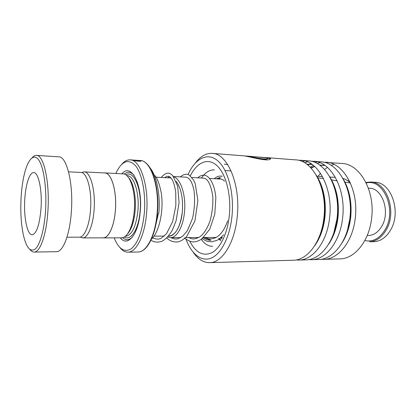 <?xml version="1.0" encoding="UTF-8"?>
<svg xmlns="http://www.w3.org/2000/svg" width="416" height="416" viewBox="0 0 416 416"><rect width="100%" height="100%" fill="white"/><g stroke="black" fill="none" stroke-linecap="round" stroke-linejoin="round"><path stroke-width="0.62" d="M80.096 237.104L82.685 237.926C87.755 238.035 92.934 225.956 94.058 210.205C95.732 190.549 90.397 171.304 84.042 171.865L81.676 172.578M103.033 237.843L103.308 237.843C108.701 237.942 114.176 226.086 115.336 210.631C117.068 191.35 111.379 172.437 104.624 172.957L84.297 171.881M168.449 236.101C174.663 236.917 181.1 226.112 182.343 211.744C180.331 226.803 175.921 234.92 169.104 236.09L168.797 236.09M173.794 176.852C180.892 179.046 186.186 195.707 184.486 212.03C183.217 226.564 176.868 237.734 170.524 237.645L167.617 237.047M127.405 234.042C131.451 229.622 134.03 221.868 135.138 210.782C136.36 197.226 133.5 182.957 128.778 177.949M121.358 237.827L121.649 237.827C127.322 237.926 133.058 226.242 134.254 211.021C136.042 192.031 130.031 173.378 122.923 173.867L104.9 172.91M120.359 237.832C127.608 247.494 138.486 234.53 140.213 211.656C142.896 184.512 131.076 162.313 121.924 173.815M134.061 175.318C130.858 171.72 127.582 171.304 124.233 174.08M114.208 237.858C118.773 249.158 124.436 252.808 131.196 248.799C137.972 243.126 142.345 231.296 144.305 213.309C145.99 194.054 142.184 174.023 135.678 165.87C128.414 158.272 121.779 160.81 115.783 173.488M121.846 164.18C124.405 161.231 127.098 159.786 129.927 159.843C140.26 159.198 149.23 186.02 146.552 213.621C144.768 235.628 136.318 252.236 128.097 252.174C125.112 252.257 122.351 250.682 119.813 247.452M102.414 237.843L103.314 237.905C108.711 238.009 114.197 226.127 115.357 210.642C117.099 191.318 111.394 172.37 104.624 172.895L104.005 172.926M134.784 160.165L140.764 160.67L134.779 160.243M136.968 160.311L132.964 160.051C130.978 159.931 138.46 161.408 140.14 160.961L135.351 160.488L141.149 160.774L140.977 161.138C138.705 161.725 129.615 159.744 132.059 159.983L132.803 160.035M122.678 237.682C125.887 240.614 129.178 240.365 132.553 236.928M167.445 177.778L169.53 176.753M176.202 181.386C181.178 188.235 183.222 198.354 182.333 211.739C183.232 198.307 181.178 188.167 176.176 181.324M170.934 177.96L169.785 177.902M140.416 160.852L140.384 161.138M140.135 161.023L141.128 161.091L141.149 160.774M21.128 196.966C20.342 210.683 21.013 222.992 23.13 233.88C26.083 247.369 30.118 252.429 35.235 249.059C39.983 244.956 44.273 229.762 45.505 211.229C46.946 189.972 44.008 168.08 39.042 160.451C34.076 152.708 28.007 159.089 24.419 173.805C22.766 180.632 21.668 188.354 21.128 196.966M32.157 157.747C33.514 156.156 34.908 155.366 36.327 155.381C43.737 154.44 50.019 182.494 47.861 211.562C46.4 234.744 40.16 252.19 34.268 252.054C32.739 252.127 31.288 251.269 29.916 249.491M41.007 208.598C42.354 190.091 38.428 171.98 33.628 172.583C29.51 172.385 25.631 184.569 24.788 199.108C23.546 216.892 27.196 235.305 32.302 234.749C36.66 233.511 39.562 224.791 41.007 208.598M68.562 171.818L80.839 172.463C86.996 171.902 92.144 190.762 90.522 210.012C89.43 225.441 84.417 237.286 79.508 237.177L79.258 237.177M36.629 155.402L58.625 156.827C66.7 155.964 73.596 183.503 71.328 211.988C69.8 234.707 63.06 251.82 56.638 251.701L56.3 251.706M373.266 241.717L373.771 241.712C380.609 241.363 386.256 237.39 390.718 229.798C401.658 211.635 391.009 181.73 374.722 182.296L370.885 182.068M364.816 240.573C372.965 242.216 379.792 238.462 385.315 229.32C397.072 209.685 383.245 178.152 366.226 183.024M365.966 182.489L370.386 182.042C386.625 181.464 397.244 211.52 386.324 229.783C381.878 237.416 376.246 241.405 369.429 241.758L373.771 241.712M368.378 188.183L369.221 188.23C382.132 187.725 390.525 211.463 381.966 225.945C378.435 232.076 373.937 235.269 368.462 235.524L368.066 235.524M186.072 239.361C191.526 254.155 201.547 262.252 211.5 257.956C221.421 253.687 230.162 236.366 232.071 215.249C234.213 192.036 227.531 168.496 217.266 160.347C207.002 152.084 194.99 158.902 188.048 174.548M195.463 162.895C200.392 156.39 205.889 153.208 211.952 153.358C227.074 153 240.646 183.607 237.302 215.857C235.071 242.393 222.368 262.579 209.924 262.647C203.611 262.772 198.063 259.329 193.274 252.335M339.357 258.913L340.122 258.887C354.734 258.69 369.247 241.098 371.623 218.171C375.248 190.341 359.445 163.571 341.697 163.467L323.528 162.214M342.878 178.308C345.54 179.156 348.031 180.684 350.34 182.894M292.916 260.25L293.649 260.229C307.611 260.073 321.604 241.556 323.95 217.35C327.496 187.954 312.343 159.812 295.381 159.858L267.186 157.664M296.031 259.964L299.172 260.073C313.217 259.912 327.283 241.498 329.628 217.448C333.19 188.24 317.949 160.259 300.882 160.285L298.47 160.295M305.718 259.88L306.462 259.86C320.616 259.693 334.766 241.426 337.121 217.578C340.694 188.614 325.343 160.846 308.147 160.852L300.882 160.285M308.766 259.615L311.834 259.704C326.066 259.532 340.283 241.374 342.638 217.672C346.221 188.89 330.793 161.283 313.503 161.268L311.168 161.268M318.178 259.522L318.926 259.501C333.263 259.319 347.552 241.306 349.918 217.797C353.512 189.254 337.984 161.855 320.575 161.819L313.503 161.268M321.157 259.272L324.158 259.35C338.562 259.168 352.914 241.254 355.28 217.89C358.883 189.524 343.283 162.282 325.785 162.23M304.84 160.935L302.011 161.439M245.409 156.026L246.09 156.021C249.756 156.312 264.54 160.092 267.202 158.657L267.493 157.966L252.522 156.582L268.804 157.851C270.733 158.283 271.071 158.787 269.828 159.375C266.396 161.548 248.492 156.27 243.667 155.828L211.952 153.358M317.372 161.876L314.621 162.328M310.825 163.571L309.722 164.07M309.384 164.237L307.902 165.048M307.445 161.824L304.574 162.734M333.949 164.372L331.214 165.37M327.444 167.378L324.537 169.478M320.518 173.342L318.12 176.301M319.909 162.703L317.122 163.514M313.274 165.298L310.31 167.242M248.186 156.567C253.62 157.695 264.888 160.082 267.155 158.933L267.665 158.439M267.587 158.038L270.509 158.933M268.804 157.851L268.772 158.132M154.092 174.767L154.424 175.297M220.433 240.588L219.112 239.023M219.414 178.979L219.69 178.604M345.124 179.202L349.773 181.667M221.728 176.238L221.988 175.978M203.46 237.718C205.634 239.314 207.922 240.178 210.324 240.323C207.922 240.178 205.634 239.314 203.46 237.718M219.924 177.554L216.403 178.818L219.924 177.554M220.475 237.973L221.65 238.67L220.475 237.973M350.397 183.019L344.781 182.088M337.163 180.835L331.391 179.899M323.554 178.641L317.621 177.7M227.729 164.606L224.307 164.148M132.902 220.23L133.271 221.941M125.528 236.215L125.809 236.215C132.002 235.004 136.032 226.543 137.904 210.839C139.615 192.884 133.848 175.224 127.01 175.687L126.88 175.677M124.337 236.98C130.796 241.389 138.71 229.237 140.104 211.141C142.23 189.4 133.884 169.598 125.856 174.866M137.753 252.008L138.195 251.997C146.614 252.054 155.256 235.602 157.061 213.808C159.775 186.477 150.576 159.895 139.994 160.508L137.873 160.368M145.345 162.583C153.79 168.215 159.567 191.386 157.409 213.782C155.813 232.679 149.042 248.004 141.669 251.046M130.645 227.921L130.905 228.68M158.824 213.34C160.602 194.641 156.515 174.923 149.744 167.57M140.806 160.748L141.175 160.794M319.576 235.914C322.005 230.131 323.591 223.798 324.34 216.913C325.437 205.629 324.262 195.151 320.809 185.468M333.835 232.794L337.412 217.142C338.411 207.35 337.568 198.063 334.896 189.285M347.766 229.06L350.116 217.37C350.979 209.217 350.485 201.323 348.629 193.695M324.73 165.272L319.587 165.058M314.402 166.239L310.903 167.866M311.901 164.273L306.795 164.195M201.313 239.424C204.625 244.036 208.406 246.324 212.649 246.282M190.315 175.885C196.872 162.495 207.662 157.394 216.642 165.318C225.623 173.15 231.291 194.033 229.414 214.526C227.807 232.326 220.849 247.374 212.545 252.366C203.58 256.771 195.993 253.084 189.79 241.301M314.558 245.924C320.133 238.3 323.601 228.634 324.964 216.923C326.362 200.387 323.471 186.488 316.285 175.224M328.463 244.436C333.57 237.058 336.752 227.968 338.021 217.152C339.394 201.661 336.757 188.406 330.106 177.388M311.834 164.232L310.742 164.133M342.035 242.876C346.648 235.794 349.539 227.297 350.709 217.381C352.05 202.925 349.674 190.336 343.585 179.613M324.636 165.209L323.097 165.053M214.328 169.874L214.068 169.858C209.394 169.827 205.213 172.552 201.531 178.027M204.443 237.5L210.959 240.261M220.548 177.694L217.646 178.885M221.021 237.494L221.957 238.129M103.308 237.843L82.685 237.926M169.104 236.09L168.454 236.09M164.284 236.106L154.055 236.132M222.342 237.422L221.094 237.427M216.107 237.448L203.689 237.505M198.754 237.526L185.682 237.583M180.799 237.604L170.524 237.645M128.097 252.174L138.195 251.997C146.874 252.034 155.589 235.534 157.399 213.782C160.118 186.529 150.888 159.952 139.994 160.508M121.649 237.827L103.314 237.905M132.049 160.118L130.348 159.869M220.828 179.052L209.648 178.459M203.876 178.152L191.916 177.512M186.347 177.216L173.56 176.535M170.222 177.923L155.901 177.18M134.363 216.892L133.531 216.882M140.114 161.226L140.14 160.961M79.508 237.177L66.966 237.219M56.638 251.701L34.268 252.054M367.219 235.529L368.462 235.524M320.632 184.938C324.23 194.724 325.473 205.379 324.355 216.902C323.58 224.032 321.916 230.547 319.363 236.46M334.719 188.666C337.542 197.595 338.447 207.085 337.433 217.136C336.794 222.94 335.525 228.368 333.616 233.428M348.452 192.941C350.464 200.777 351.026 208.915 350.137 217.36L347.547 229.83M319.842 165.24L324.984 165.443M307.05 164.382L312.151 164.45M311.142 168.121L314.647 166.452M335.379 177.372L329.909 177.029M322.478 176.571L316.94 176.228M231.098 170.914L225.066 170.539M214.432 169.884L214.068 169.858M340.122 258.887L324.158 259.35M318.926 259.501L311.834 259.704M293.649 260.229L209.924 262.647M306.462 259.86L299.172 260.073M252.793 156.541L246.652 156.062M267.155 158.933L267.202 158.657M152.786 237.796C155.969 239.366 158.818 239.496 161.335 238.17L166.483 233.74L172.661 221.614L175.848 205.65L175.75 192.525C174.855 186.02 173.389 181.334 171.35 178.464C169.572 175.895 167.357 175.62 164.72 177.637M170.96 237.645C173.269 238.919 175.63 239.294 178.032 238.768L182.754 236.2L187.429 230.604L192.598 218.187C194.688 208.104 195.12 198.609 193.887 189.691C192.655 185.052 191.558 182.036 190.601 180.638C188.833 178.246 187.174 177.096 185.635 177.18M188.646 237.567C192.072 239.008 194.142 240.068 200.122 236.642C204.095 233.496 207.412 228.212 210.075 220.797C212.228 212.732 213.143 204.651 212.815 196.57C211.739 189.16 209.924 183.711 207.371 180.227C205.998 178.833 204.584 178.126 203.122 178.11M205.754 237.494C208.047 239.19 211.266 239.294 215.41 237.801C220.48 235.331 224.572 229.668 227.692 220.818M224.598 181.199C223.132 179.691 221.614 178.963 220.038 179.01M158.387 213.481L155.433 226.559M154.201 175.027C156.946 177.221 159.297 183.17 161.252 192.878C163.904 209.492 159.583 231.93 151.237 239.424M152.916 173.815L152.454 173.404M150.899 240.146C154.201 242.388 158.012 242.705 162.339 241.098C165.974 238.893 169.255 235.342 172.193 230.454L176.108 220.766L179.067 202.686L177.658 186.066L172.619 175.443L170.555 173.857C167.96 172.136 164.856 173.337 161.236 177.455M166.67 238.014C170.227 241.218 174.153 242.481 178.448 241.805C181.23 240.937 183.966 239.195 186.654 236.574L194.927 220.896L197.87 200.548L195.244 183.69L193.554 179.946L189.233 175.12C186.675 173.498 183.7 174.091 180.31 176.894M184.335 237.952C191.532 243.1 194.74 242.902 201.64 239.195L209.732 229.258L214.776 214.276L215.842 197.855C214.838 184.564 209.69 176.987 205.769 175.583C203.549 174.554 200.824 175.297 197.6 177.814M201.786 238.207C207.142 242.096 208.172 241.498 211.583 241.795L216.502 240.536C218.176 239.912 220.553 237.983 223.631 234.744M222.217 176.353C219.492 175.63 216.866 176.415 214.323 178.708M218.665 238.399L220.906 239.881"/></g></svg>
